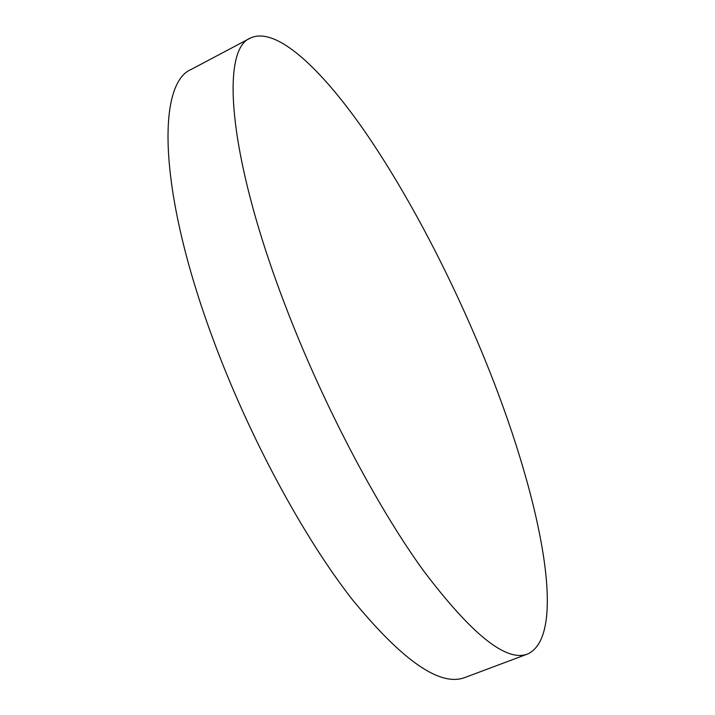 <?xml version="1.0" encoding="UTF-8"?>
<svg xmlns="http://www.w3.org/2000/svg" width="715" height="715" viewBox="0 0 715 715"><rect width="100%" height="100%" fill="white"/><g stroke="black" fill="none" stroke-linecap="round" stroke-linejoin="round"><path stroke-width="1.07" d="M527.661 653.993L465.179 677.409C440.422 687.178 402.706 661.107 352.03 599.206C302.981 536.357 248.677 435.819 212.9 338.731C157.631 189.949 157.005 83.003 191.441 69.301L250.402 38.047C276.062 26.017 320.865 68.354 364.301 130.747C408.095 194.203 450.933 276.446 484.555 358.716C538.261 489.489 570.141 634.437 527.661 653.993C506.56 662.439 471.82 634.652 423.423 570.624C376.403 505.728 322.402 403.037 285.035 304.903C227.37 154.449 220.721 49.129 250.402 38.047"/></g></svg>
